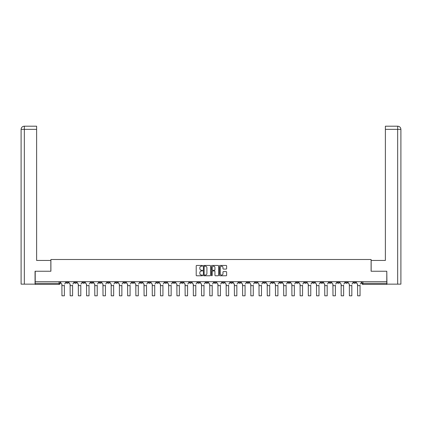<?xml version="1.0" encoding="UTF-8"?>
<svg xmlns="http://www.w3.org/2000/svg" width="422" height="422" viewBox="0 0 422 422"><rect width="100%" height="100%" fill="white"/><g stroke="black" fill="none" stroke-linecap="round" stroke-linejoin="round"><path stroke-width="0.63" d="M202.576 265.802A0.364 0.364 0 0 0 202.217 265.443L196.726 265.443A0.517 0.517 0 0 0 196.209 265.96L196.209 275.26A0.517 0.517 0 0 0 196.726 275.777L202.217 275.777A0.364 0.364 0 0 0 202.576 275.418A0.364 0.364 0 0 0 202.217 275.054L201.505 275.054A1.651 1.651 0 0 1 199.849 273.403L199.849 272.628A1.651 1.651 0 0 1 201.505 270.971L202.217 270.971A0.364 0.364 0 0 0 202.576 270.613A0.364 0.364 0 0 0 202.217 270.249L201.505 270.249A1.651 1.651 0 0 1 199.849 268.592L199.849 267.822A1.651 1.651 0 0 1 201.505 266.166L202.217 266.166A0.364 0.364 0 0 0 202.576 265.802M337.247 281.717L337.247 282.297L339.357 282.297A1.055 1.055 0 0 1 338.302 283.352A1.055 1.055 0 0 1 337.247 282.297L337.247 281.717M287.973 281.717L287.973 282.297L290.078 282.297A1.055 1.055 0 0 1 289.023 283.352A1.055 1.055 0 0 1 287.973 282.297L287.973 281.717M279.76 281.717L279.76 282.297L281.864 282.297A1.055 1.055 0 0 1 280.809 283.352A1.055 1.055 0 0 1 279.76 282.297L279.76 281.717M230.481 281.717L230.481 282.297L232.585 282.297A1.055 1.055 0 0 1 231.53 283.352A1.055 1.055 0 0 1 230.481 282.297L230.481 281.717M222.267 281.717L222.267 282.297L224.372 282.297A1.055 1.055 0 0 1 223.317 283.352A1.055 1.055 0 0 1 222.267 282.297L222.267 281.717M214.054 281.717L214.054 282.297L216.159 282.297A1.055 1.055 0 0 1 215.104 283.352A1.055 1.055 0 0 1 214.054 282.297L214.054 281.717M197.628 281.717L197.628 282.297L199.733 282.297A1.055 1.055 0 0 1 198.683 283.352A1.055 1.055 0 0 1 197.628 282.297L197.628 281.717M181.202 282.297L181.202 281.717L181.202 282.297A1.055 1.055 0 0 0 182.257 283.352A1.055 1.055 0 0 1 181.202 282.297L183.306 282.297A1.055 1.055 0 0 1 182.257 283.352A1.055 1.055 0 0 0 183.306 282.297L183.306 281.717L183.306 282.297M172.988 282.297L172.988 281.717L172.988 282.297A1.055 1.055 0 0 0 174.043 283.352A1.055 1.055 0 0 1 172.988 282.297L175.093 282.297A1.055 1.055 0 0 1 174.043 283.352M164.775 282.297L164.775 281.717L164.775 282.297A1.055 1.055 0 0 0 165.83 283.352A1.055 1.055 0 0 1 164.775 282.297L166.88 282.297A1.055 1.055 0 0 1 165.83 283.352A1.055 1.055 0 0 0 166.88 282.297L166.88 281.717L166.88 282.297M156.562 281.717L156.562 282.297L158.667 282.297A1.055 1.055 0 0 1 157.617 283.352A1.055 1.055 0 0 1 156.562 282.297L156.562 281.717M148.349 281.717L148.349 282.297L150.454 282.297A1.055 1.055 0 0 1 149.404 283.352A1.055 1.055 0 0 1 148.349 282.297L148.349 281.717M140.136 281.717L140.136 282.297L142.24 282.297A1.055 1.055 0 0 1 141.191 283.352A1.055 1.055 0 0 1 140.136 282.297L140.136 281.717M131.922 282.297L131.922 281.717L131.922 282.297A1.055 1.055 0 0 0 132.977 283.352A1.055 1.055 0 0 1 131.922 282.297L134.027 282.297A1.055 1.055 0 0 1 132.977 283.352M115.496 282.297L115.496 281.717L115.496 282.297A1.055 1.055 0 0 0 116.551 283.352A1.055 1.055 0 0 1 115.496 282.297L117.601 282.297A1.055 1.055 0 0 1 116.551 283.352A1.055 1.055 0 0 0 117.601 282.297L117.601 281.717L117.601 282.297M107.283 282.297L107.283 281.717L107.283 282.297A1.055 1.055 0 0 0 108.338 283.352A1.055 1.055 0 0 1 107.283 282.297L109.388 282.297A1.055 1.055 0 0 1 108.338 283.352A1.055 1.055 0 0 0 109.388 282.297L109.388 281.717L109.388 282.297M99.07 282.297L99.07 281.717L99.07 282.297A1.055 1.055 0 0 0 100.125 283.352A1.055 1.055 0 0 1 99.07 282.297L101.174 282.297A1.055 1.055 0 0 1 100.125 283.352A1.055 1.055 0 0 0 101.174 282.297L101.174 281.717L101.174 282.297M90.857 282.297L90.857 281.717L90.857 282.297A1.055 1.055 0 0 0 91.912 283.352A1.055 1.055 0 0 1 90.857 282.297L92.967 282.297A1.055 1.055 0 0 1 91.912 283.352M82.643 282.297L82.643 281.717L82.643 282.297A1.055 1.055 0 0 0 83.698 283.352A1.055 1.055 0 0 1 82.643 282.297L84.753 282.297A1.055 1.055 0 0 1 83.698 283.352A1.055 1.055 0 0 0 84.753 282.297L84.753 281.717L84.753 282.297M74.43 282.297L74.43 281.717L74.43 282.297A1.055 1.055 0 0 0 75.485 283.352A1.055 1.055 0 0 1 74.43 282.297L76.54 282.297A1.055 1.055 0 0 1 75.485 283.352A1.055 1.055 0 0 0 76.54 282.297L76.54 281.717L76.54 282.297M226.102 269.088A0.517 0.517 0 0 0 226.619 268.571L226.619 265.96A0.517 0.517 0 0 0 226.102 265.443L220.004 265.443A0.517 0.517 0 0 0 219.487 265.96L219.487 275.26A0.517 0.517 0 0 0 220.004 275.777L226.102 275.777A0.517 0.517 0 0 0 226.619 275.26L226.619 272.111A0.517 0.517 0 0 0 226.102 271.594L223.491 271.594A0.517 0.517 0 0 0 222.974 272.111L222.974 273.672A1.382 1.382 0 0 1 221.592 275.054A1.382 1.382 0 0 1 220.21 273.672L220.21 267.548A1.382 1.382 0 0 1 221.592 266.166A1.382 1.382 0 0 1 222.974 267.548L222.974 268.571A0.517 0.517 0 0 0 223.491 269.088L226.102 269.088M24.339 284.143L21.1 284.143L21.1 129.359C21.29 127.439 22.34 126.384 24.254 126.199L36.63 126.199L36.63 129.359L24.339 129.359L24.339 284.143L35.052 284.143L35.052 271.24L50.898 271.24L50.898 259.504L371.102 259.504L371.102 271.24L386.789 271.24L386.789 281.717L35.211 281.717L35.211 283.352L60.114 283.352L60.114 281.717L60.114 283.352A1.055 1.055 0 0 1 59.059 284.402L35.211 284.402L35.211 283.352M35.211 271.24L35.211 281.717M210.546 265.96A0.517 0.517 0 0 0 210.029 265.443L203.931 265.443A0.517 0.517 0 0 0 203.415 265.96L203.415 275.26A0.517 0.517 0 0 0 203.931 275.777L210.029 275.777A0.517 0.517 0 0 0 210.546 275.26L210.546 265.96M211.971 265.443L218.068 265.443A0.517 0.517 0 0 1 218.585 265.96L218.585 275.26A0.517 0.517 0 0 1 218.068 275.777L215.457 275.777A0.517 0.517 0 0 1 214.94 275.26L214.94 271.488A0.517 0.517 0 0 0 214.423 270.971L212.693 270.971A0.517 0.517 0 0 0 212.176 271.488L212.176 275.418A0.364 0.364 0 0 1 211.812 275.777A0.364 0.364 0 0 1 211.454 275.418L211.454 265.96A0.517 0.517 0 0 1 211.971 265.443M361.886 281.717L361.886 283.352L386.789 283.352L386.789 284.402L362.941 284.402A1.055 1.055 0 0 1 361.886 283.352M386.789 281.717L386.789 283.352M355.783 281.717L355.783 282.297A1.055 1.055 0 0 1 354.728 283.352A1.055 1.055 0 0 1 353.673 282.297A1.055 1.055 0 0 0 354.728 283.352M353.673 281.717L353.673 282.297L355.783 282.297M347.57 281.717L347.57 282.297A1.055 1.055 0 0 1 346.515 283.352A1.055 1.055 0 0 1 345.46 282.297L347.57 282.297M345.46 281.717L345.46 282.297M339.357 281.717L339.357 282.297A1.055 1.055 0 0 1 338.302 283.352M331.143 281.717L331.143 282.297A1.055 1.055 0 0 1 330.088 283.352A1.055 1.055 0 0 1 329.033 282.297L331.143 282.297M329.033 281.717L329.033 282.297M322.93 281.717L322.93 282.297A1.055 1.055 0 0 1 321.875 283.352A1.055 1.055 0 0 1 320.825 282.297L322.93 282.297M320.825 281.717L320.825 282.297M314.717 281.717L314.717 282.297A1.055 1.055 0 0 1 313.662 283.352A1.055 1.055 0 0 1 312.612 282.297A1.055 1.055 0 0 0 313.662 283.352M312.612 281.717L312.612 282.297L314.717 282.297M306.504 281.717L306.504 282.297A1.055 1.055 0 0 1 305.449 283.352A1.055 1.055 0 0 1 304.399 282.297L306.504 282.297M304.399 281.717L304.399 282.297M298.291 281.717L298.291 282.297A1.055 1.055 0 0 1 297.236 283.352A1.055 1.055 0 0 1 296.186 282.297L298.291 282.297M296.186 281.717L296.186 282.297M290.078 281.717L290.078 282.297M281.864 281.717L281.864 282.297L281.864 281.717M273.651 281.717L273.651 282.297A1.055 1.055 0 0 1 272.596 283.352A1.055 1.055 0 0 1 271.546 282.297L273.651 282.297M271.546 281.717L271.546 282.297M265.438 281.717L265.438 282.297A1.055 1.055 0 0 1 264.383 283.352A1.055 1.055 0 0 1 263.333 282.297L265.438 282.297M263.333 281.717L263.333 282.297M257.225 281.717L257.225 282.297A1.055 1.055 0 0 1 256.17 283.352A1.055 1.055 0 0 1 255.12 282.297L257.225 282.297M255.12 281.717L255.12 282.297M249.012 281.717L249.012 282.297A1.055 1.055 0 0 1 247.957 283.352A1.055 1.055 0 0 1 246.907 282.297L249.012 282.297M246.907 281.717L246.907 282.297M240.798 281.717L240.798 282.297A1.055 1.055 0 0 1 239.743 283.352A1.055 1.055 0 0 1 238.694 282.297L240.798 282.297M238.694 281.717L238.694 282.297M232.585 281.717L232.585 282.297A1.055 1.055 0 0 1 231.53 283.352M224.372 281.717L224.372 282.297M216.159 282.297L216.159 281.717L216.159 282.297A1.055 1.055 0 0 1 215.104 283.352M207.946 281.717L207.946 282.297A1.055 1.055 0 0 1 206.896 283.352A1.055 1.055 0 0 1 205.841 282.297A1.055 1.055 0 0 0 206.896 283.352A1.055 1.055 0 0 0 207.946 282.297L205.841 282.297L205.841 281.717M199.733 282.297L199.733 281.717L199.733 282.297A1.055 1.055 0 0 1 198.683 283.352M191.519 281.717L191.519 282.297A1.055 1.055 0 0 1 190.47 283.352A1.055 1.055 0 0 1 189.415 282.297A1.055 1.055 0 0 0 190.47 283.352M189.415 281.717L189.415 282.297L191.519 282.297M175.093 281.717L175.093 282.297L175.093 281.717M158.667 282.297L158.667 281.717L158.667 282.297A1.055 1.055 0 0 1 157.617 283.352M150.454 282.297L150.454 281.717L150.454 282.297A1.055 1.055 0 0 1 149.404 283.352M142.24 282.297L142.24 281.717L142.24 282.297A1.055 1.055 0 0 1 141.191 283.352M134.027 281.717L134.027 282.297L134.027 281.717M125.814 282.297L125.814 281.717L125.814 282.297A1.055 1.055 0 0 1 124.764 283.352A1.055 1.055 0 0 1 123.709 282.297L125.814 282.297A1.055 1.055 0 0 1 124.764 283.352M123.709 281.717L123.709 282.297M92.967 281.717L92.967 282.297L92.967 281.717M68.327 281.717L68.327 282.297A1.055 1.055 0 0 1 67.272 283.352A1.055 1.055 0 0 1 66.217 282.297A1.055 1.055 0 0 0 67.272 283.352A1.055 1.055 0 0 0 68.327 282.297L68.327 281.717M66.217 281.717L66.217 282.297L68.327 282.297M59.059 281.717L59.059 284.402A1.055 1.055 0 0 0 60.114 283.352M204.501 266.166A0.364 0.364 0 0 0 204.137 266.53L204.137 274.69A0.364 0.364 0 0 0 204.501 275.054L205.25 275.054A1.651 1.651 0 0 0 206.907 273.403L206.907 267.822A1.651 1.651 0 0 0 205.25 266.166L204.501 266.166M214.94 267.574A1.382 1.382 0 0 0 213.558 266.192A1.382 1.382 0 0 0 212.176 267.574L212.176 269.732A0.517 0.517 0 0 0 212.693 270.249L214.423 270.249A0.517 0.517 0 0 0 214.94 269.732L214.94 267.574M60.821 282.824L60.821 281.717L60.821 282.824A1.055 1.055 0 0 0 61.876 283.879L61.955 285.246M61.876 283.879L61.955 295.801L64.376 295.801L64.376 285.246M65.51 282.824L65.51 281.717L65.51 282.824A1.055 1.055 0 0 1 64.455 283.879M64.376 295.801L61.955 295.801M69.034 282.824L69.034 281.717L69.034 282.824A1.055 1.055 0 0 0 70.089 283.879L70.168 285.246M70.089 283.879L70.168 295.801L72.589 295.801L72.589 285.246M73.723 282.824L73.723 281.717L73.723 282.824A1.055 1.055 0 0 1 72.668 283.879M77.247 282.824L77.247 281.717L77.247 282.824A1.055 1.055 0 0 0 78.302 283.879L78.381 285.246M78.302 283.879L78.381 295.801L80.802 295.801L80.802 285.246M81.937 282.824L81.937 281.717L81.937 282.824A1.055 1.055 0 0 1 80.882 283.879M50.846 271.24L50.846 260.448L36.63 260.448L36.63 129.359M24.339 126.199L24.339 129.359L21.1 129.359L21.1 252.551L21.1 129.359C21.285 127.439 22.34 126.389 24.26 126.199M371.154 271.24L371.154 260.448L385.37 260.448L385.37 126.199L397.74 126.199L397.661 129.359L385.37 129.359M400.9 252.551L400.9 129.359L400.9 284.143L386.948 284.143L386.789 271.24M397.661 284.143L397.661 129.359L400.9 129.359C400.71 127.439 399.66 126.384 397.746 126.199M72.589 295.801L70.168 295.801M80.802 295.801L78.381 295.801M85.46 282.824L85.46 281.717L85.46 282.824A1.055 1.055 0 0 0 86.515 283.879L86.594 285.246M86.515 283.879L86.594 295.801L89.016 295.801L89.016 285.246M90.15 282.824L90.15 281.717L90.15 282.824A1.055 1.055 0 0 1 89.095 283.879M93.673 282.824L93.673 281.717L93.673 282.824A1.055 1.055 0 0 0 94.728 283.879L94.808 285.246M94.728 283.879L94.808 295.801L97.229 295.801L97.229 285.246M98.363 282.824L98.363 281.717L98.363 282.824A1.055 1.055 0 0 1 97.308 283.879M101.887 282.824L101.887 281.717L101.887 282.824A1.055 1.055 0 0 0 102.942 283.879L103.021 285.246M102.942 283.879L103.021 295.801L105.442 295.801L105.442 285.246M106.571 282.824L106.571 281.717L106.571 282.824A1.055 1.055 0 0 1 105.521 283.879M89.016 295.801L86.594 295.801M97.229 295.801L94.808 295.801M105.442 295.801L103.021 295.801M110.1 282.824L110.1 281.717L110.1 282.824A1.055 1.055 0 0 0 111.155 283.879L111.234 285.246M111.155 283.879L111.234 295.801L113.655 295.801L113.655 285.246M114.784 282.824L114.784 281.717L114.784 282.824A1.055 1.055 0 0 1 113.734 283.879M113.655 295.801L111.234 295.801M118.313 282.824L118.313 281.717L118.313 282.824A1.055 1.055 0 0 0 119.368 283.879L119.447 285.246M119.368 283.879L119.447 295.801L121.868 295.801L121.868 285.246M122.997 282.824L122.997 281.717L122.997 282.824A1.055 1.055 0 0 1 121.947 283.879M121.868 295.801L119.447 295.801M126.526 282.824L126.526 281.717L126.526 282.824A1.055 1.055 0 0 0 127.581 283.879L127.66 285.246M127.581 283.879L127.66 295.801L130.081 295.801L130.081 285.246M131.21 282.824L131.21 281.717L131.21 282.824A1.055 1.055 0 0 1 130.161 283.879M130.081 295.801L127.66 295.801M134.739 282.824L134.739 281.717L134.739 282.824A1.055 1.055 0 0 0 135.794 283.879L135.873 285.246M135.794 283.879L135.873 295.801L138.295 295.801L138.295 285.246M139.424 282.824L139.424 281.717L139.424 282.824A1.055 1.055 0 0 1 138.374 283.879M138.295 295.801L135.873 295.801M142.952 282.824L142.952 281.717L142.952 282.824A1.055 1.055 0 0 0 144.007 283.879L144.087 285.246M144.007 283.879L144.087 295.801L146.508 295.801L146.508 285.246M147.637 282.824L147.637 281.717L147.637 282.824A1.055 1.055 0 0 1 146.587 283.879M146.508 295.801L144.087 295.801M151.166 282.824L151.166 281.717L151.166 282.824A1.055 1.055 0 0 0 152.221 283.879L152.3 285.246M152.221 283.879L152.3 295.801L154.721 295.801L154.721 285.246M155.85 282.824L155.85 281.717L155.85 282.824A1.055 1.055 0 0 1 154.8 283.879M154.721 295.801L152.3 295.801M159.379 282.824L159.379 281.717L159.379 282.824A1.055 1.055 0 0 0 160.434 283.879L160.513 285.246M160.434 283.879L160.513 295.801L162.934 295.801L162.934 285.246M164.063 282.824L164.063 281.717L164.063 282.824A1.055 1.055 0 0 1 163.013 283.879M162.934 295.801L160.513 295.801M167.592 282.824L167.592 281.717L167.592 282.824A1.055 1.055 0 0 0 168.647 283.879L168.726 285.246M168.647 283.879L168.726 295.801L171.147 295.801L171.147 285.246M172.276 282.824L172.276 281.717L172.276 282.824A1.055 1.055 0 0 1 171.227 283.879M171.147 295.801L168.726 295.801M175.805 282.824L175.805 281.717L175.805 282.824A1.055 1.055 0 0 0 176.86 283.879L176.939 285.246M176.86 283.879L176.939 295.801L179.361 295.801L179.361 285.246M180.489 282.824L180.489 281.717L180.489 282.824A1.055 1.055 0 0 1 179.44 283.879M179.361 295.801L176.939 295.801M184.018 282.824L184.018 281.717L184.018 282.824A1.055 1.055 0 0 0 185.073 283.879L185.152 285.246M185.073 283.879L185.152 295.801L187.574 295.801L187.574 285.246M188.703 282.824L188.703 281.717L188.703 282.824A1.055 1.055 0 0 1 187.653 283.879M187.574 295.801L185.152 295.801M192.232 282.824L192.232 281.717L192.232 282.824A1.055 1.055 0 0 0 193.287 283.879L193.366 285.246M193.287 283.879L193.366 295.801L195.787 295.801L195.787 285.246M196.916 282.824L196.916 281.717L196.916 282.824A1.055 1.055 0 0 1 195.866 283.879M195.787 295.801L193.366 295.801M200.445 282.824L200.445 281.717L200.445 282.824A1.055 1.055 0 0 0 201.5 283.879L201.574 285.246M201.5 283.879L201.574 295.801L204 295.801L204 285.246M205.129 282.824L205.129 281.717L205.129 282.824A1.055 1.055 0 0 1 204.079 283.879M204 295.801L201.574 295.801M208.658 282.824L208.658 281.717L208.658 282.824A1.055 1.055 0 0 0 209.708 283.879L209.787 285.246M209.708 283.879L209.787 295.801L212.213 295.801L212.213 285.246M213.342 282.824L213.342 281.717L213.342 282.824A1.055 1.055 0 0 1 212.292 283.879M212.213 295.801L209.787 295.801M216.871 282.824L216.871 281.717L216.871 282.824A1.055 1.055 0 0 0 217.921 283.879L218 285.246M217.921 283.879L218 295.801L220.426 295.801L220.426 285.246M221.555 282.824L221.555 281.717L221.555 282.824A1.055 1.055 0 0 1 220.5 283.879M220.426 295.801L218 295.801M225.084 282.824L225.084 281.717L225.084 282.824A1.055 1.055 0 0 0 226.134 283.879L226.213 285.246M226.134 283.879L226.213 295.801L228.634 295.801L228.634 285.246M229.768 282.824L229.768 281.717L229.768 282.824A1.055 1.055 0 0 1 228.713 283.879M228.634 295.801L226.213 295.801M233.297 282.824L233.297 281.717L233.297 282.824A1.055 1.055 0 0 0 234.347 283.879L234.426 285.246M234.347 283.879L234.426 295.801L236.847 295.801L236.847 285.246M237.982 282.824L237.982 281.717L237.982 282.824A1.055 1.055 0 0 1 236.927 283.879M236.847 295.801L234.426 295.801M241.511 282.824L241.511 281.717L241.511 282.824A1.055 1.055 0 0 0 242.56 283.879L242.639 285.246M242.56 283.879L242.639 295.801L245.061 295.801L245.061 285.246M246.195 282.824L246.195 281.717L246.195 282.824A1.055 1.055 0 0 1 245.14 283.879M245.061 295.801L242.639 295.801M249.724 282.824L249.724 281.717L249.724 282.824A1.055 1.055 0 0 0 250.773 283.879L250.853 285.246M250.773 283.879L250.853 295.801L253.274 295.801L253.274 285.246M254.408 282.824L254.408 281.717L254.408 282.824A1.055 1.055 0 0 1 253.353 283.879M253.274 295.801L250.853 295.801M257.937 282.824L257.937 281.717L257.937 282.824A1.055 1.055 0 0 0 258.987 283.879L259.066 285.246M258.987 283.879L259.066 295.801L261.487 295.801L261.487 285.246M262.621 282.824L262.621 281.717L262.621 282.824A1.055 1.055 0 0 1 261.566 283.879M261.487 295.801L259.066 295.801M266.15 282.824L266.15 281.717L266.15 282.824A1.055 1.055 0 0 0 267.2 283.879L267.279 285.246M267.2 283.879L267.279 295.801L269.7 295.801L269.7 285.246M270.834 282.824L270.834 281.717L270.834 282.824A1.055 1.055 0 0 1 269.779 283.879M269.7 295.801L267.279 295.801M274.363 282.824L274.363 281.717L274.363 282.824A1.055 1.055 0 0 0 275.413 283.879L275.492 285.246M275.413 283.879L275.492 295.801L277.913 295.801L277.913 285.246M279.047 282.824L279.047 281.717L279.047 282.824A1.055 1.055 0 0 1 277.993 283.879M277.913 295.801L275.492 295.801M282.576 282.824L282.576 281.717L282.576 282.824A1.055 1.055 0 0 0 283.626 283.879L283.705 285.246M283.626 283.879L283.705 295.801L286.127 295.801L286.127 285.246M287.261 282.824L287.261 281.717L287.261 282.824A1.055 1.055 0 0 1 286.206 283.879M286.127 295.801L283.705 295.801M290.79 282.824L290.79 281.717L290.79 282.824A1.055 1.055 0 0 0 291.839 283.879L291.918 285.246M291.839 283.879L291.918 295.801L294.34 295.801L294.34 285.246M295.474 282.824L295.474 281.717L295.474 282.824A1.055 1.055 0 0 1 294.419 283.879M294.34 295.801L291.918 295.801M299.003 282.824L299.003 281.717L299.003 282.824A1.055 1.055 0 0 0 300.053 283.879L300.132 285.246M300.053 283.879L300.132 295.801L302.553 295.801L302.553 285.246M303.687 282.824L303.687 281.717L303.687 282.824A1.055 1.055 0 0 1 302.632 283.879M302.553 295.801L300.132 295.801M307.216 282.824L307.216 281.717L307.216 282.824A1.055 1.055 0 0 0 308.266 283.879L308.345 285.246M308.266 283.879L308.345 295.801L310.766 295.801L310.766 285.246M311.9 282.824L311.9 281.717L311.9 282.824A1.055 1.055 0 0 1 310.845 283.879M310.766 295.801L308.345 295.801M315.429 282.824L315.429 281.717L315.429 282.824A1.055 1.055 0 0 0 316.479 283.879L316.558 285.246M316.479 283.879L316.558 295.801L318.979 295.801L318.979 285.246M320.113 282.824L320.113 281.717L320.113 282.824A1.055 1.055 0 0 1 319.058 283.879M318.979 295.801L316.558 295.801M323.637 282.824L323.637 281.717L323.637 282.824A1.055 1.055 0 0 0 324.692 283.879L324.771 285.246M324.692 283.879L324.771 295.801L327.192 295.801L327.192 285.246M328.327 282.824L328.327 281.717L328.327 282.824A1.055 1.055 0 0 1 327.272 283.879M327.192 295.801L324.771 295.801M331.85 282.824L331.85 281.717L331.85 282.824A1.055 1.055 0 0 0 332.905 283.879L332.984 285.246M332.905 283.879L332.984 295.801L335.406 295.801L335.406 285.246M336.54 282.824L336.54 281.717L336.54 282.824A1.055 1.055 0 0 1 335.485 283.879M335.406 295.801L332.984 295.801M340.063 282.824L340.063 281.717L340.063 282.824A1.055 1.055 0 0 0 341.118 283.879L341.198 285.246M341.118 283.879L341.198 295.801L343.619 295.801L343.619 285.246M344.753 282.824L344.753 281.717L344.753 282.824A1.055 1.055 0 0 1 343.698 283.879M343.619 295.801L341.198 295.801M348.277 282.824L348.277 281.717L348.277 282.824A1.055 1.055 0 0 0 349.332 283.879L349.411 285.246M349.332 283.879L349.411 295.801L351.832 295.801L351.832 285.246M352.966 282.824L352.966 281.717L352.966 282.824A1.055 1.055 0 0 1 351.911 283.879M351.832 295.801L349.411 295.801M356.49 282.824L356.49 281.717L356.49 282.824A1.055 1.055 0 0 0 357.545 283.879L357.624 285.246M357.545 283.879L357.624 295.801L360.045 295.801L360.045 285.246M361.179 282.824L361.179 281.717L361.179 282.824A1.055 1.055 0 0 1 360.124 283.879M360.045 295.801L357.624 295.801M362.941 281.717L362.941 284.402M64.376 285.641L61.955 285.641M21.1 129.359L21.1 252.551M72.589 285.641L70.168 285.641M80.802 285.641L78.381 285.641M89.016 285.641L86.594 285.641M97.229 285.641L94.808 285.641M105.442 285.641L103.021 285.641M113.655 285.641L111.234 285.641M121.868 285.641L119.447 285.641M130.081 285.641L127.66 285.641M138.295 285.641L135.873 285.641M146.508 285.641L144.087 285.641M154.721 285.641L152.3 285.641M162.934 285.641L160.513 285.641M171.147 285.641L168.726 285.641M179.361 285.641L176.939 285.641M187.574 285.641L185.152 285.641M195.787 285.641L193.366 285.641M204 285.641L201.574 285.641M212.213 285.641L209.787 285.641M220.426 285.641L218 285.641M228.634 285.641L226.213 285.641M236.847 285.641L234.426 285.641M245.061 285.641L242.639 285.641M253.274 285.641L250.853 285.641M261.487 285.641L259.066 285.641M269.7 285.641L267.279 285.641M277.913 285.641L275.492 285.641M286.127 285.641L283.705 285.641M294.34 285.641L291.918 285.641M302.553 285.641L300.132 285.641M310.766 285.641L308.345 285.641M318.979 285.641L316.558 285.641M327.192 285.641L324.771 285.641M335.406 285.641L332.984 285.641M343.619 285.641L341.198 285.641M351.832 285.641L349.411 285.641M360.045 285.641L357.624 285.641"/></g></svg>
